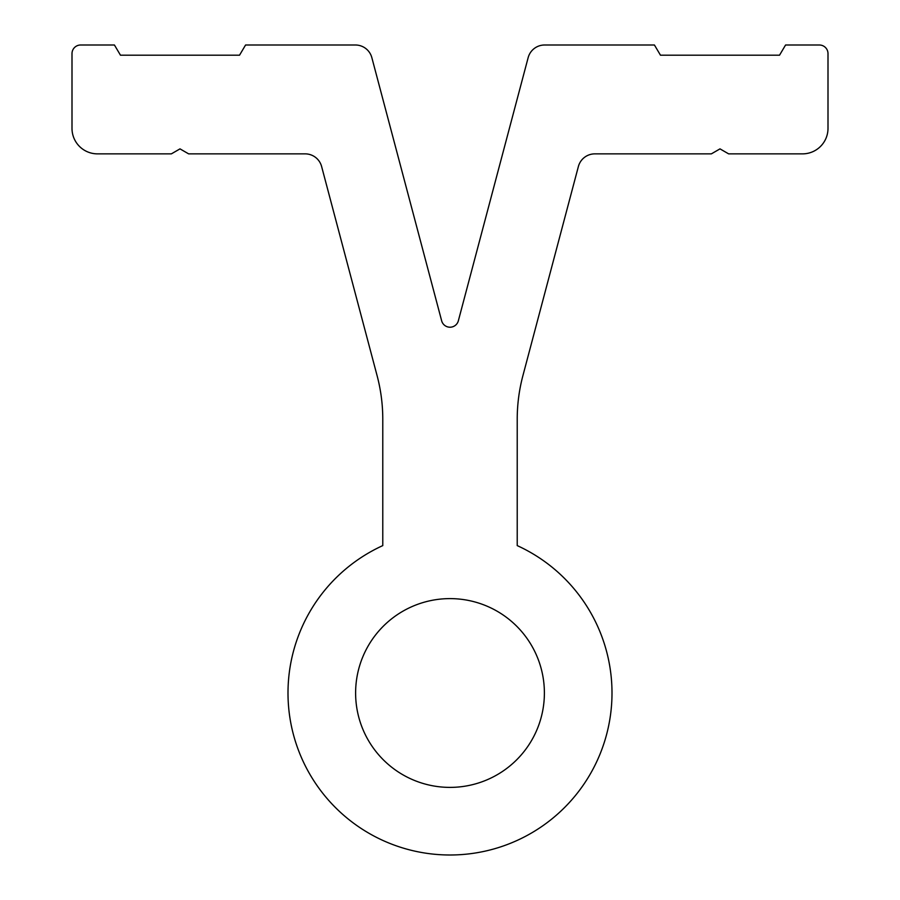 <?xml version="1.0" encoding="UTF-8"?>
<svg xmlns="http://www.w3.org/2000/svg" width="900" height="900" viewBox="0 0 900 900"><rect width="100%" height="100%" fill="white"/><g stroke="black" fill="none" stroke-linecap="round" stroke-linejoin="round"><path stroke-width="1.35" d="M450 598.613A94.388 94.388 0 0 0 355.613 693A94.388 94.388 0 0 0 450 787.387A94.388 94.388 0 0 0 544.387 693A94.388 94.388 0 0 0 450 598.613M382.781 545.602A162 162 0 0 0 322.639 793.114A162 162 0 0 0 577.361 793.114A162 162 0 0 0 517.219 545.602L517.219 419.299A170.078 170.078 0 0 1 522.9 375.683L578.385 166.511A17.01 17.01 0 0 1 594.832 153.866L711.36 153.866L720 148.871L728.64 153.866L802.508 153.866A25.492 25.492 0 0 0 828 128.374L828 53.64A8.64 8.64 0 0 0 819.36 45L785.576 45L779.524 55.204L660.476 55.204L654.424 45L544.601 45A17.01 17.01 0 0 0 528.154 57.645L458.348 320.805A8.64 8.64 0 0 1 441.652 320.805L371.846 57.645A17.01 17.01 0 0 0 355.399 45L245.576 45L239.524 55.204L120.476 55.204L114.424 45L80.64 45A8.64 8.64 0 0 0 72 53.64L72 128.374A25.492 25.492 0 0 0 97.492 153.866L171.36 153.866L180 148.871L188.64 153.866L305.168 153.866A17.01 17.01 0 0 1 321.615 166.511L377.1 375.683A170.078 170.078 0 0 1 382.781 419.299L382.781 545.602"/></g></svg>
